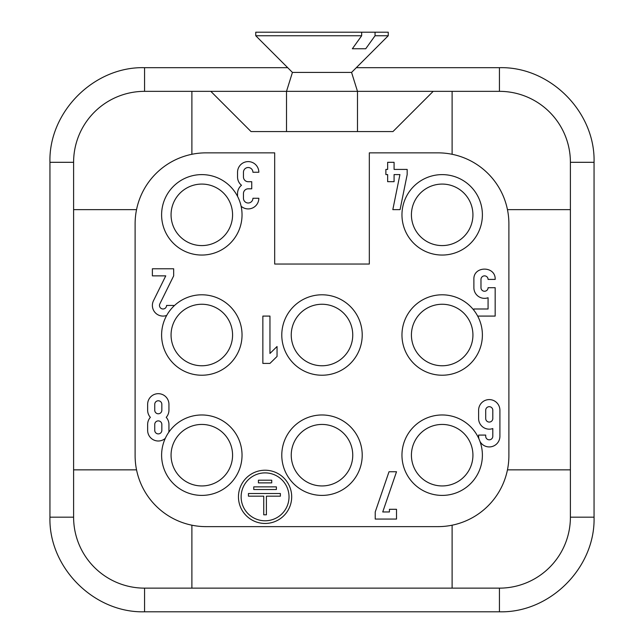 <?xml version="1.0" encoding="UTF-8"?>
<svg xmlns="http://www.w3.org/2000/svg" width="644" height="644" viewBox="0 0 644 644"><rect width="100%" height="100%" fill="white"/><g stroke="black" fill="none" stroke-linecap="round" stroke-linejoin="round"><path stroke-width="0.97" d="M507.456 209.63L570.399 209.63L570.399 469.854L507.456 469.854M248.439 493.513L280.382 493.513L280.382 496.178L266.407 496.178L266.407 514.806L263.742 514.806L263.742 496.178L248.439 496.178L248.439 493.513M253.76 486.864L276.389 486.864L276.389 489.521L253.76 489.521L253.76 486.864M271.728 482.871L258.421 482.871L258.421 480.207L271.728 480.207L271.728 482.871M265.078 472.889A23.957 23.957 0 0 0 244.334 508.816A23.957 23.957 0 0 0 285.815 508.816A23.957 23.957 0 0 0 265.078 472.889M265.078 470.225A26.613 26.613 0 0 1 288.126 510.145A26.613 26.613 0 0 1 242.023 510.145A26.613 26.613 0 0 1 265.078 470.225M396.519 519.064L375.227 519.064L375.227 511.964L389.016 471.746L396.519 471.746L382.729 511.964L389.427 511.964L389.427 509.299L396.519 509.299L396.519 519.064M407.169 174.58L400.069 209.63L392.824 209.63L399.924 174.58L394.08 174.58L394.08 181.68L387.648 181.68L387.648 174.58L385.877 174.58L385.877 169.412L387.648 169.412L387.648 162.312L394.08 162.312L394.08 169.412L407.169 169.412L407.169 174.58M277.049 356.446L269.957 363.401L262.857 363.401L262.857 316.083L269.957 316.083L269.957 353.467L277.049 346.512L277.049 356.446M166.691 315.431A10.642 10.642 0 0 1 153.481 300.724L165.758 275.865L152.378 275.865L152.378 268.773L173.671 268.773L173.671 275.865L159.841 303.871A3.55 3.55 0 0 0 162.216 308.895A3.55 3.55 0 0 0 166.571 305.441L173.671 305.441A10.642 10.642 85.6 0 1 173.63 306.327A40.218 40.218 0 0 0 191.711 373.939A40.218 40.218 0 0 0 242.039 335.009A40.218 40.218 0 0 0 173.63 306.327M232.573 335.009A30.751 30.751 0 0 1 186.446 361.646A30.751 30.751 0 0 1 186.446 308.379A30.751 30.751 0 0 1 232.573 335.009M161.837 424.436A3.55 3.55 0 0 0 158.295 420.886A3.55 3.55 0 0 0 154.745 424.436L154.745 430.353A3.55 3.55 0 0 0 158.295 433.895A3.55 3.55 0 0 0 161.837 430.353L161.837 424.436M161.837 404.327A3.55 3.55 0 0 0 158.295 400.777A3.55 3.55 0 0 0 154.745 404.327L154.745 410.244A3.55 3.55 0 0 0 158.295 413.786A3.55 3.55 0 0 0 161.837 410.244L161.837 404.327M165.291 438.371A10.642 10.642 0 0 1 147.645 430.353L147.645 424.436A10.642 10.642 0 0 1 150.358 417.336A10.642 10.642 0 0 1 147.645 410.244L147.645 404.327A10.642 10.642 0 0 1 158.295 393.677A10.642 10.642 0 0 1 168.937 404.327L168.937 410.244A10.642 10.642 0 0 1 166.224 417.336A10.642 10.642 0 0 1 168.937 424.436L168.937 430.353A10.642 10.642 0 0 1 168.76 432.293A40.218 40.218 0 0 0 193.216 494.471A40.218 40.218 0 0 0 242.039 455.187A40.218 40.218 0 0 0 168.76 432.293M232.573 455.187A30.751 30.751 0 0 1 186.446 481.825A30.751 30.751 0 0 1 186.446 428.558A30.751 30.751 0 0 1 232.573 455.187M362.218 455.187A40.218 40.218 0 0 1 301.891 490.02A40.218 40.218 0 0 1 301.891 420.363A40.218 40.218 0 0 1 362.218 455.187M352.751 455.187A30.751 30.751 0 0 1 306.625 481.825A30.751 30.751 0 0 1 306.625 428.558A30.751 30.751 0 0 1 352.751 455.187M362.218 335.009A40.218 40.218 0 0 1 301.891 369.841A40.218 40.218 0 0 1 301.891 300.185A40.218 40.218 0 0 1 362.218 335.009M352.751 335.009A30.751 30.751 0 0 1 306.625 361.646A30.751 30.751 0 0 1 306.625 308.379A30.751 30.751 0 0 1 352.751 335.009M482.396 214.83A40.218 40.218 0 0 1 422.07 249.663A40.218 40.218 0 0 1 422.07 180.006A40.218 40.218 0 0 1 482.396 214.83M472.929 214.83A30.751 30.751 0 0 1 426.803 241.468A30.751 30.751 0 0 1 426.803 188.201A30.751 30.751 0 0 1 472.929 214.83M473.879 308.991L488.072 308.991L488.072 297.737A10.642 10.642 0 0 1 473.879 287.699L473.879 279.335C473.292 265.714 495.759 265.682 495.172 279.416L488.072 279.416A3.55 3.55 0 0 0 484.521 275.865A3.55 3.55 0 0 0 480.979 279.416L480.979 287.699A3.55 3.55 0 0 0 484.521 291.249A3.55 3.55 0 0 0 488.072 287.699L495.172 287.699L495.172 316.083L477.663 316.083A40.218 40.218 0 0 0 473.879 310.263L473.879 308.991M477.663 316.083A40.218 40.218 0 0 1 430.192 373.399A40.218 40.218 0 0 1 409.109 312.131A40.218 40.218 0 0 1 473.879 310.263M472.929 335.009A30.751 30.751 0 0 1 426.803 361.646A30.751 30.751 0 0 1 426.803 308.379A30.751 30.751 0 0 1 472.929 335.009M492.805 410.244A3.55 3.55 0 0 0 489.255 406.694A3.55 3.55 0 0 0 485.705 410.244L485.705 418.519A3.55 3.55 0 0 0 489.255 422.07A3.55 3.55 0 0 0 492.805 418.519L492.805 410.244M478.935 438.862A10.642 10.642 0 0 1 478.613 436.262L478.613 435.078L485.705 435.078L485.705 436.262A3.55 3.55 0 0 0 489.255 439.812A3.55 3.55 0 0 0 492.805 436.262L492.805 428.558A10.642 10.642 0 0 1 478.613 418.519L478.613 410.244A10.642 10.642 0 0 1 489.255 399.594A10.642 10.642 0 0 1 499.905 410.244L499.905 436.262A10.642 10.642 0 0 1 480.005 441.534A40.218 40.218 -111.9 0 0 478.935 438.862A40.218 40.218 0 0 0 413.263 427.238A40.218 40.218 0 0 0 427.101 492.475A40.218 40.218 0 0 0 480.005 441.534M472.929 455.187A30.751 30.751 0 0 1 426.803 481.825A30.751 30.751 0 0 1 426.803 428.558A30.751 30.751 0 0 1 472.929 455.187M232.573 214.83A30.751 30.751 0 0 1 186.446 241.468A30.751 30.751 0 0 1 186.446 188.201A30.751 30.751 0 0 1 232.573 214.83M237.547 193.538A10.642 10.642 0 0 1 241.5 185.263A10.642 10.642 0 0 1 237.547 176.979L237.547 172.254A10.642 10.642 0 0 1 248.19 161.604A10.642 10.642 0 0 1 258.832 172.254L252.923 172.254A4.733 4.733 0 0 0 248.19 167.52A4.733 4.733 0 0 0 243.456 172.254L243.456 176.979A4.733 4.733 0 0 0 248.19 181.713L251.74 181.713L251.74 188.813L248.19 188.813A4.733 4.733 0 0 0 243.456 193.538L243.456 198.272A4.733 4.733 0 0 0 248.19 203.005A4.733 4.733 0 0 0 252.923 198.272L258.832 198.272A10.642 10.642 0 0 1 241.106 206.217A40.218 40.218 0 0 0 237.547 196.356L237.547 193.538M241.106 206.217A40.218 40.218 0 0 1 187.485 252.408A40.218 40.218 0 0 1 171.827 188.04A40.218 40.218 0 0 1 237.547 196.356M206.08 526.631L437.92 526.631A70.969 70.969 0 0 0 508.889 455.662L508.889 223.822A70.969 70.969 0 0 0 437.92 152.853L369.318 152.853L369.318 264.04L274.682 264.04L274.682 152.853L206.08 152.853A70.969 70.969 0 0 0 135.111 223.822L135.111 455.662A70.969 70.969 0 0 0 206.08 526.631M136.544 209.63L73.601 209.63L73.601 469.854L136.544 469.854M388.243 35.75L351.568 72.418L292.432 72.418L255.757 35.75L255.757 32.2L388.243 32.2L388.243 35.75L375.05 35.75L365.728 48.759L352.349 48.759L365.728 48.759M375.05 32.2L375.05 35.75M255.757 35.75L361.67 35.75L361.67 32.2M352.349 48.759L361.67 35.75M191.888 154.286L191.888 91.343L452.112 91.343L452.112 154.286M570.399 209.63L570.399 162.312A70.969 70.969 0 0 0 499.43 91.343L452.112 91.343M210.813 91.343L251.031 131.561L392.969 131.561L433.187 91.343M191.888 91.343L144.57 91.343A70.969 70.969 0 0 0 73.601 162.312L49.942 162.312C48.566 111.847 94.096 66.308 144.57 67.684L287.699 67.684M452.112 525.198L452.112 588.141L191.888 588.141L191.888 525.198M191.888 588.141L144.57 588.141A70.969 70.969 0 0 1 73.601 517.172L73.601 469.854M73.601 209.63L73.601 162.312M452.112 588.141L499.43 588.141A70.969 70.969 0 0 0 570.399 517.172L570.399 469.854M144.57 91.343L144.57 67.684M356.301 67.684L499.43 67.684L499.43 91.343M570.399 162.312L594.058 162.312C595.434 111.839 549.896 66.308 499.43 67.684M570.399 517.172L594.058 517.172L594.058 162.312M73.601 517.172L49.942 517.172C48.566 567.638 94.096 613.177 144.57 611.8L499.43 611.8C549.896 613.177 595.434 567.646 594.058 517.172M144.57 588.141L144.57 611.8M499.43 588.141L499.43 611.8M292.432 72.418L286.516 91.343L286.516 131.561M351.568 72.418L357.484 91.343L357.484 131.561M49.942 517.172L49.942 162.312"/></g></svg>
